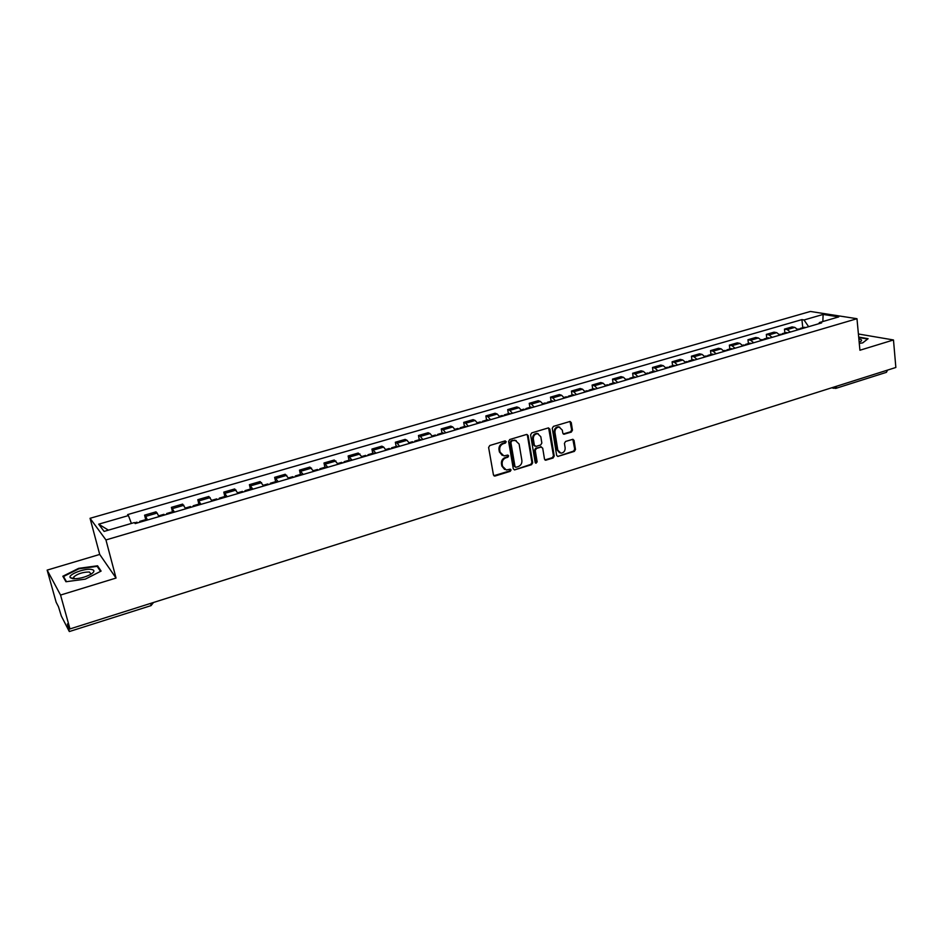 <?xml version="1.0" encoding="UTF-8"?>
<svg xmlns="http://www.w3.org/2000/svg" width="943" height="943" viewBox="0 0 943 943"><rect width="100%" height="100%" fill="white"/><g stroke="black" fill="none" stroke-linecap="round" stroke-linejoin="round"><path stroke-width="1.41" d="M506.214 441.701L505.024 440.923L489.782 445.509L488.615 447.477L493.448 474.942L495.146 476.003L510.269 471.311L511.071 469.944L510.257 469.154L506.297 469.991L502.56 466.361L502.171 464.086C501.935 461.056 503.173 458.97 505.884 457.826L507.841 457.237L508.654 455.87L507.817 455.068L503.916 455.893L500.108 452.216L499.707 449.929C499.472 446.888 500.709 444.79 503.432 443.658L505.401 443.069L506.214 441.701M502.242 455.386L499.389 451.909L498.988 449.622C498.753 446.569 499.99 444.483 502.713 443.351L504.67 442.762L505.248 440.888M493.861 475.72L509.538 470.981L510.151 469.154M504.623 469.461L501.853 466.042L501.452 463.767C501.216 460.738 502.454 458.652 505.165 457.52L507.122 456.919L507.711 455.068M571.317 432.094L572.448 430.173L571.258 422.605L570.079 421.45L553.411 426.389L552.268 428.322L556.641 455.339L557.773 456.459L574.358 451.391L575.489 449.493L574.051 440.416L572.908 439.285L565.564 441.454L564.433 443.363L565.152 447.89C565.187 451.084 563.761 452.84 560.873 453.159L557.82 450.153L554.956 432.365C554.897 429.195 556.311 427.427 559.175 427.085L562.323 430.138L562.794 433.108L563.961 434.24L571.317 432.094L570.539 431.8L571.67 429.89L570.008 421.45M116.036 578.059L99.71 554.437L47.15 570.114L60.552 595.057L116.036 578.059L105.946 539.938L856.975 318.71L859.922 350.242L893.481 339.963L895.85 367.475L69.982 628.922L67.413 623.96L68.851 629.146L69.923 628.804M60.552 595.057L69.982 628.922M528.127 435.583L526.465 434.487L509.762 439.509L508.607 441.465L513.298 468.777L514.454 469.909L531.534 464.699L532.677 462.765L528.127 435.583L526.913 434.428M531.746 432.896L548.213 427.957L549.84 429.041L554.225 456.082L553.093 458.003L545.643 460.231L544.5 459.1L542.696 448.149L541.058 447.065L536.39 448.503L535.247 450.436L537.145 461.858L536.001 463.249L535.188 462.459L530.591 434.841L531.746 432.896M47.15 570.114L56.144 602.235L58.478 606.738L61.319 616.015L69.204 631.35L68.851 629.146M99.71 554.437L90.056 518.296L810.379 311.461L856.975 318.71M893.481 339.963L858.413 333.999M887.552 370.104L886.42 372.332L835.946 388.339M158.931 516.646L157.127 513.063L145.694 516.399L147.473 519.994M145.694 516.399L144.585 515.161L145.729 519.628M157.127 513.063L155.984 511.849L144.585 515.161M172.51 511.813L171.402 507.358L174.431 512.108M185.724 508.807L182.624 504.104L171.402 507.358M198.867 504.104L197.806 499.684L200.989 504.352M212.104 501.098L208.851 496.478L197.806 499.684M224.847 496.525L223.797 492.128L227.133 496.702M238.084 493.507L234.689 488.957L223.797 492.128M250.425 489.052L249.412 484.678L252.889 489.169M263.675 486.022L260.138 481.567L249.412 484.678M275.615 481.684L274.649 477.347L278.256 481.755M288.876 478.655L285.21 474.27L274.649 477.347M300.44 474.435L299.497 470.121L303.245 474.447M313.713 471.394L309.905 467.091L299.497 470.121M324.911 467.292L323.991 463.001L327.869 467.256M338.183 464.239L334.246 460.019L323.991 463.001M349.016 460.255L348.132 455.976L352.128 460.16M362.289 457.19L358.234 453.041L348.132 455.976M372.768 453.312L371.919 449.068L376.033 453.17M386.041 450.247L383.671 447.1L381.868 446.169L371.919 449.068M396.19 446.475L395.353 442.243L397.192 443.163L399.596 446.287M409.462 443.399L407.034 440.298L405.172 439.391L395.353 442.243M419.27 439.733L418.468 435.525L420.366 436.42L422.818 439.497M432.542 436.644L430.067 433.591L428.146 432.719L418.468 435.525M442.019 433.085L441.253 428.912L443.21 429.772L445.709 432.802M455.292 429.996L452.77 426.979L450.789 426.13L441.253 428.912M464.463 426.531L463.708 422.381L465.724 423.207L468.282 426.201M477.724 423.442L475.154 420.46L473.115 419.647L463.708 422.381M486.576 420.059L485.857 415.934L487.932 416.747L490.525 419.694M499.849 416.971L497.232 414.036L495.134 413.234L485.857 415.934M508.395 413.694L507.699 409.592L509.821 410.37L512.462 413.282M521.656 410.594L518.992 407.694L516.847 406.928L507.699 409.592M529.919 407.411L529.235 403.321L531.416 404.087L534.103 406.963M543.168 404.311L540.457 401.447L538.264 400.704L529.235 403.321M551.136 401.211L550.476 397.144L552.704 397.887L555.439 400.716M564.374 398.111L561.627 395.282L559.388 394.563L550.476 397.144M572.071 395.093L571.434 391.062L573.709 391.769L576.479 394.563M585.297 391.993L582.515 389.2L580.216 388.504L571.434 391.062M592.723 389.058L592.11 385.05L594.432 385.734L597.249 388.492M605.948 385.958L603.119 383.2L600.774 382.528L592.11 385.05M613.091 383.106L612.502 379.121L614.871 379.781L617.724 382.504M626.305 380.005L623.441 377.283L621.048 376.634L612.502 379.121M633.201 377.235L632.635 373.263L635.04 373.911L637.928 376.599M646.403 374.123L643.491 371.448L641.063 370.811L632.635 373.263M653.039 371.448L652.485 367.487L654.949 368.112L657.872 370.776M666.218 368.336L663.283 365.684L660.807 365.071L652.485 367.487M672.607 365.719L672.088 361.794L674.587 362.395L677.545 365.024M685.785 362.607L682.815 360.002L680.304 359.401L672.088 361.794M691.938 360.085L691.431 356.171L693.965 356.749L696.96 359.342M705.093 356.961L702.087 354.391L699.529 353.814L691.431 356.171M711.01 354.509L710.515 350.619L713.097 351.185L716.114 353.743M724.153 351.397L721.112 348.851L718.519 348.297L710.515 350.619M729.835 349.004L729.363 345.138L731.98 345.68L735.033 348.215M742.966 345.892L739.89 343.382L737.261 342.851L729.363 345.138M748.412 343.582L747.964 339.739L750.616 340.258L753.705 342.757M761.531 340.47L758.431 337.983L755.767 337.464L747.964 339.739M766.765 338.219L766.329 334.4L769.016 334.895L772.128 337.37M779.861 335.107L776.737 332.655L774.038 332.16L766.329 334.4M784.882 332.926L784.47 329.119L787.181 329.602L790.328 332.042M797.955 329.814L794.808 327.386L792.073 326.915L784.47 329.119M808.634 326.702L804.037 319.972L823.121 314.443L838.751 316.895L819.479 322.518L821.671 322.883L135.214 523.577L134.354 522.575L104.095 531.416L98.697 524.178L128.425 515.573L131.383 523.448M804.037 319.972L801.915 319.618L127.611 514.607L128.425 515.573M105.946 539.938L90.056 518.296M97.565 565.788L78.658 568.346L62.839 576.244L65.951 581.737L85.306 579.143L101.101 571.093L97.565 565.788L98.084 567.733M859.285 343.382L862.704 342.887L868.102 338.702L858.696 337.075M802.776 327.704L801.915 319.618M819.479 322.518L818.701 323.755M98.697 524.178L108.398 530.155M822.838 321.539L823.121 314.443M514.454 469.909L530.791 464.38L531.935 462.447L527.396 435.289M511.695 441.171L510.882 442.538L514.984 466.514L515.797 467.304L518.202 466.62C520.878 465.488 522.116 463.414 521.88 460.408L519.11 444.047L515.279 440.369L510.965 440.876L510.163 442.232L510.882 442.538M515.279 467.068L514.265 466.184L510.163 442.232M516.163 440.522L513.758 440.546M510.965 440.876L513.027 440.251M544.913 459.913L552.339 457.697L553.47 455.775L548.614 427.898M541.471 446.994L535.648 448.196L534.504 450.129L536.402 461.54L537.145 461.858M535.4 462.93L536.402 461.54M540.811 436.727L537.64 433.662C534.716 433.992 533.278 435.772 533.337 438.99L534.386 445.308L536.037 446.381L540.704 444.966L541.848 443.033L540.811 436.727M538.241 433.745L536.885 433.367C533.962 433.709 532.536 435.477 532.595 438.695L533.337 438.99M534.858 446.157L533.644 445.002L532.595 438.695M563.254 433.957L570.539 431.8M559.718 427.155L558.409 426.802C555.545 427.144 554.142 428.912 554.189 432.083L554.956 432.365M559.541 452.758L557.054 449.846L554.189 432.083M557.773 456.459L573.592 451.096L574.711 449.186L572.837 439.285M140.307 522.092L139.764 521.373L139.647 522.281M146.66 520.23L146.059 519.534M136.935 522.198L137.525 522.905M72.752 578.696C78.788 578.943 84.894 577.434 91.058 574.169C94.807 571.647 94.842 570.043 91.188 569.383C84.068 568.228 67.389 574.841 70.324 577.717L72.752 578.696M91.082 574.146L89.385 572C82.772 572.071 77.538 573.745 73.684 577.033L74.285 578.79M66.458 581.666L63.523 576.503L78.847 568.829L97.176 566.354L100.512 571.387M64.03 578.365L63.523 576.503M859.167 342.097L860.617 341.449C862.374 340.317 861.796 339.504 858.873 339.032M859.403 342.003L859.085 341.307M858.731 337.5L867.631 339.044L862.668 342.898M167.288 514.206L166.699 513.511L166.534 514.418M173.536 512.367L172.887 511.695M163.905 514.324L164.542 515.008M193.845 506.438L193.221 505.754L193.009 506.686M199.999 504.635L199.303 503.986M190.462 506.568L191.134 507.228M220.002 498.788L219.342 498.128L219.082 499.059M226.061 497.02L225.33 496.383M216.619 498.93L217.338 499.566M245.758 491.256L245.062 490.619L244.756 491.551M251.734 489.511L250.956 488.898M242.375 491.397L243.141 492.022M271.136 483.842L270.405 483.217L270.052 484.16M277.018 482.121L276.205 481.519M267.753 483.983L268.555 484.596M296.137 476.533L295.371 475.92L294.982 476.863M301.937 474.836L301.076 474.246M292.754 476.686L293.591 477.276M320.761 469.331L319.96 468.73L319.536 469.685M326.478 467.657L325.583 467.091M317.378 469.496L318.262 470.062M345.032 462.235L344.207 461.657L343.735 462.612M350.666 460.585L349.735 460.043M341.649 462.4L342.568 462.954M368.949 455.245L368.088 454.679L367.581 455.646M374.501 453.618L373.534 453.088M365.566 455.41L366.509 455.952M392.524 448.349L391.628 447.807L391.086 448.774M397.993 446.746L396.991 446.239M389.141 448.526L390.119 449.057M415.757 441.56L414.837 441.018L414.248 441.996M421.144 439.98L420.118 439.485M412.374 441.748L413.388 442.255M438.66 434.864L437.705 434.346L437.092 435.324M443.964 433.309L442.915 432.825M435.277 435.053L436.326 435.548M461.233 428.263L460.267 427.757L459.606 428.735M466.479 426.731L465.382 426.26M457.862 428.452L458.935 428.935M483.5 421.757L482.498 421.262L481.814 422.252M488.663 420.248L487.543 419.788M480.117 421.957L481.225 422.417M505.448 415.333L504.422 414.849L503.703 415.839M510.54 413.847L509.397 413.399M502.077 415.545L503.208 415.993M527.102 409.003L526.053 408.531L525.298 409.533M532.123 407.541L530.944 407.105M523.73 409.215L524.897 409.651M548.449 402.767L547.376 402.307L546.598 403.309M553.4 401.317L552.197 400.893M545.078 402.979L546.268 403.404M569.513 396.602L568.417 396.166L567.603 397.168M574.393 395.176L573.167 394.775M566.142 396.826L567.368 397.239M590.283 390.532L589.163 390.096L588.326 391.109M595.104 389.129L593.854 388.728M586.923 390.756L588.161 391.156M610.781 384.544L609.638 384.119L608.765 385.133M615.531 383.153L614.258 382.775M607.422 384.768L608.683 385.157M630.997 378.626L625.904 379.369M635.688 377.259L634.391 376.894M650.953 372.791L649.762 372.402L648.867 373.357M655.574 371.448L654.253 371.082M647.593 373.027L648.914 373.393M670.638 367.039L669.436 366.65L668.528 367.558M675.212 365.707L673.856 365.365M667.29 367.275L668.634 367.629M690.064 361.358L688.85 360.98L687.942 361.829M694.578 360.037L693.211 359.707M686.728 361.605L688.084 361.935M709.242 355.759L708.004 355.381L707.097 356.195M713.698 354.45L712.307 354.132M705.906 355.994L707.285 356.324M728.173 350.218L726.016 350.631M732.57 348.934L731.155 348.627M724.837 350.466L726.24 350.784M746.856 344.761L744.687 345.138M751.194 343.488L749.768 343.181M743.532 345.008L744.958 345.315M765.303 339.362L763.111 339.728M769.582 338.113L768.144 337.818M761.979 339.621L763.429 339.916M783.515 334.034L781.311 334.376M787.747 332.796L786.273 332.525M780.203 334.293L781.664 334.576M801.503 328.777L799.287 329.107M805.676 327.563L804.19 327.292M798.191 329.036L799.664 329.319M776.737 332.655L769.016 334.895M758.431 337.983L750.616 340.258M739.89 343.382L731.98 345.68M721.112 348.851L713.097 351.185M702.087 354.391L693.965 356.749M682.815 360.002L674.587 362.395M663.283 365.684L654.949 368.112M643.491 371.448L635.04 373.911M623.441 377.283L614.871 379.781M603.119 383.2L594.432 385.734M582.515 389.2L573.709 391.769M561.627 395.282L552.704 397.887M540.457 401.447L531.416 404.087M518.992 407.694L509.821 410.37M497.232 414.036L487.932 416.747M475.154 420.46L465.724 423.207M452.77 426.979L443.21 429.772M430.067 433.591L420.366 436.42M407.034 440.298L397.192 443.163M383.671 447.1L373.687 450.011M359.967 454.007L349.841 456.954M335.92 461.009L325.641 464.003M311.508 468.117L301.076 471.158M286.743 475.331L276.146 478.407M261.6 482.651L250.838 485.775M236.068 490.077L225.153 493.26M210.159 497.621L199.079 500.851M183.85 505.283L172.593 508.56M794.808 327.386L787.181 329.602M835.262 388.386L836.877 386.147M835.816 388.386L832.999 387.373M153.544 602.459L151.045 605.618L150.797 603.331M502.713 443.351L503.432 443.658M498.988 449.622L499.707 449.929M499.389 451.909L500.108 452.216M507.122 456.919L507.841 457.237M505.165 457.52L505.884 457.826M501.452 463.767L502.171 464.086M501.853 466.042L502.56 466.361M509.538 470.981L510.269 471.311M494.438 475.673L495.146 476.003M504.67 442.762L505.401 443.069M531.935 462.447L532.677 462.765M530.791 464.38L531.534 464.699M514.241 469.52L514.961 469.85M514.265 466.184L514.984 466.514M549.085 428.759L549.84 429.041M553.47 455.775L554.225 456.082M552.339 457.697L553.093 458.003M545.372 459.854L546.127 460.172M540.304 446.77L541.058 447.065M535.648 448.196L536.39 448.503M534.504 450.129L535.247 450.436M533.644 445.002L534.386 445.308M563.643 433.898L564.409 434.193M557.054 449.846L557.82 450.153M573.285 440.122L574.051 440.416M574.711 449.186L575.489 449.493M573.592 451.096L574.358 451.391M557.49 456.094L558.244 456.4M570.48 422.323L571.258 422.605M571.67 429.89L572.448 430.173M833.954 388.316L831.667 387.797M151.045 605.618L69.358 631.539M493.908 475.732L494.627 476.062M514.548 440.075L515.279 440.369M544.936 459.936L545.643 460.231M540.775 446.711L541.53 447.017M536.885 433.367L537.64 433.662M563.301 434.004L563.961 434.24M558.409 426.802L559.175 427.085M146.106 519.522L139.764 521.373M136.971 522.186L134.613 522.882M74.167 578.79L73.684 577.033M73.589 578.33L70.324 577.717M172.934 511.684L166.699 513.511M163.952 514.312L158.624 515.868M199.362 503.963L193.221 505.754M190.521 506.544L185.406 508.041M225.389 496.36L219.342 498.128M216.678 498.906L211.774 500.332M251.027 488.875L245.062 490.619M242.445 491.386L237.754 492.753M276.275 481.496L270.405 483.217M267.824 483.971L263.333 485.28M301.159 474.235L295.371 475.92M292.825 476.663L288.534 477.912M325.665 467.068L319.96 468.73M317.461 469.473L313.371 470.663M349.818 460.019L344.207 461.657M341.731 462.376L337.83 463.52M373.628 453.064L368.088 454.679M365.66 455.386L361.935 456.483M397.086 446.204L391.628 447.807M389.235 448.503L385.687 449.54M420.213 439.45L414.837 441.018M412.468 441.713L409.097 442.703M443.01 432.79L437.705 434.346M435.383 435.018L432.177 435.961M465.488 426.224L460.267 427.757M457.968 428.428L454.927 429.313M487.661 419.753L482.498 421.262M480.235 421.922L477.347 422.759M509.515 413.364L504.422 414.849M502.195 415.509L499.46 416.299M531.062 407.07L526.053 408.531M523.848 409.179L521.267 409.934M552.327 400.858L547.376 402.307M545.195 402.944L542.779 403.651M573.297 394.74L568.417 396.166M566.271 396.791L563.985 397.451M593.972 388.693L589.163 390.096M587.053 390.72L584.908 391.345M614.388 382.728L609.638 384.119M607.551 384.732L605.547 385.31M634.521 376.846L629.83 378.214M654.395 371.047L649.762 372.402M647.735 372.992L645.99 373.499M673.997 365.318L669.436 366.65M667.432 367.24L665.817 367.711M693.353 359.66L688.85 360.98M686.869 361.558L685.372 361.994M712.448 354.085L708.004 355.381M706.048 355.959L704.68 356.36M731.308 348.58L726.912 349.865M724.99 350.419L723.729 350.796M749.921 343.146L745.583 344.407M743.685 344.961L742.542 345.291M768.297 337.771L764.019 339.02M762.133 339.574L761.107 339.869M786.438 332.478L782.207 333.704M780.356 334.246L779.437 334.517M804.355 327.245L800.183 328.459M798.344 329.001L797.53 329.237"/></g></svg>
